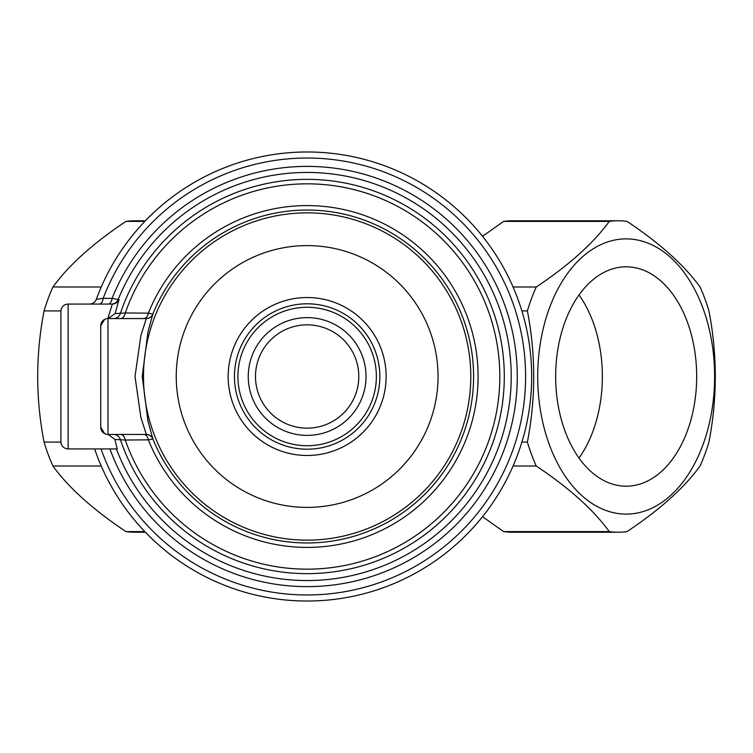 <?xml version="1.0" encoding="UTF-8"?>
<svg xmlns="http://www.w3.org/2000/svg" width="753" height="753" viewBox="0 0 753 753"><rect width="100%" height="100%" fill="white"/><g stroke="black" fill="none" stroke-linecap="round" stroke-linejoin="round"><path stroke-width="1.13" d="M307.149 449.202A72.702 72.702 0 0 1 234.447 376.5A72.702 72.702 0 0 1 307.149 303.798A72.702 72.702 0 0 1 379.851 376.5A72.702 72.702 0 0 1 307.149 449.202M307.149 307.28A69.22 69.22 0 0 1 376.368 376.5A69.22 69.22 0 0 1 307.149 445.72A69.22 69.22 0 0 1 237.929 376.5A69.22 69.22 0 0 1 307.149 307.28M307.149 317.615A58.885 58.885 0 0 1 366.033 376.5A58.885 58.885 0 0 1 307.149 435.385A58.885 58.885 0 0 1 248.255 376.5A58.885 58.885 0 0 1 307.149 317.615M307.149 324.844A51.656 51.656 0 0 1 358.805 376.5A51.656 51.656 0 0 1 307.149 428.156A51.656 51.656 0 0 1 255.493 376.5A51.656 51.656 0 0 1 307.149 324.844M89.503 304.071A7.238 7.238 0 0 0 96.309 299.317L103.152 298.339L112.084 298.395L119.03 299.572L115.115 313.568L125.262 312.966L148.369 313.163L152.859 314.029A166.451 166.451 0 0 1 473.599 376.5A166.451 166.451 0 0 1 152.859 438.971L148.369 439.837L125.262 440.034L114.861 439.432L117.252 448.929L68.137 448.929A7.238 7.238 0 0 1 60.899 441.682L60.899 311.318A7.238 7.238 0 0 1 68.137 304.071L68.137 448.929M97.824 299.11L96.751 299.261M96.309 299.317A224.526 224.526 0 0 1 531.674 376.5A224.526 224.526 0 0 1 94.624 448.929L99.114 448.929M111.444 304.071A7.238 7.238 90 0 0 118.146 299.562A204.063 204.063 0 0 1 511.212 376.5A204.063 204.063 0 0 1 116.376 448.929L109.9 448.929A210.125 210.125 0 0 0 517.273 376.5A210.125 210.125 0 0 0 112.084 298.395A7.238 4 90 0 1 108.168 304.071M113.43 434.443L120.546 434.443A7.238 4.838 -90 0 1 125.262 440.034A192.664 192.664 0 0 0 499.813 376.5A192.664 192.664 0 0 0 125.262 312.966A7.238 4.838 90 0 1 120.546 318.557L113.43 318.557A7.238 7.238 90 0 0 120.292 313.625A197.154 197.154 0 0 1 504.303 376.5A197.154 197.154 0 0 1 120.292 439.376A7.238 7.238 -90 0 0 113.43 434.443M68.137 304.071L112.329 304.071L107.82 318.557L146.336 318.557L140.877 335.537L135.013 376.434L140.877 417.444L146.336 434.443L107.971 434.443A7.238 7.238 0 0 1 100.733 427.196L100.733 325.804L104.592 319.394M146.148 318.557A7.238 7.238 90 0 0 152.859 314.029L147.974 331.894L142.261 376.425L147.974 421.096L152.859 438.971A7.238 7.238 -90 0 0 146.148 434.443M114.861 439.432L108.168 434.443M104.686 433.653L100.733 427.196M107.971 434.443L107.971 318.557A7.238 7.238 0 0 0 100.733 325.804M143.729 434.443A7.238 4.8 -90 0 1 148.369 439.837A170.95 170.95 0 0 0 478.089 376.5A170.95 170.95 0 0 0 148.369 313.163A7.238 4.8 90 0 1 143.729 318.557M108.168 318.557L115.115 313.568M99.217 304.071A7.238 4.019 90 0 0 103.152 298.339A218.455 218.455 0 0 1 525.603 376.5A218.455 218.455 0 0 1 101.043 448.929M626.167 486.193A109.693 70.509 90 0 0 696.676 376.5A109.693 70.509 90 0 0 626.167 266.807A109.693 70.509 90 0 0 555.658 376.5A109.693 70.509 90 0 0 626.167 486.193M579.01 458.05A109.693 70.509 90 0 0 579.01 294.95M145.395 532.22L134.834 532.22A155.72 100.093 -90 0 1 125.958 531.599L144.811 531.599M618.166 532.22L512.482 532.22A155.72 100.093 -90 0 1 503.597 531.599L609.281 531.599A155.72 100.093 90 0 0 618.166 532.22A155.72 100.093 90 0 0 627.042 531.599C659.91 509.677 684.251 487.812 700.064 466.022A155.72 100.093 90 0 0 708.94 442.086C717.402 398.403 717.402 354.682 708.94 310.914A155.72 100.093 90 0 0 700.064 286.978C684.101 265.056 659.76 243.191 627.042 221.401A155.72 100.093 90 0 0 618.166 220.78A155.72 100.093 90 0 0 609.281 221.401L503.597 221.401L482.541 236.329M626.167 514.111A137.611 88.459 -90 0 1 537.717 376.5A137.611 88.459 -90 0 1 626.167 238.889A137.611 88.459 -90 0 1 714.625 376.5A137.611 88.459 -90 0 1 626.167 514.111M513.057 286.978L536.258 286.978C568.976 265.188 593.317 243.323 609.281 221.401M536.258 286.978A155.72 100.093 90 0 0 527.382 310.914L521.876 310.914M521.876 442.086L527.382 442.086C535.835 398.403 535.835 354.682 527.382 310.914M527.382 442.086A155.72 100.093 90 0 0 536.258 466.022L513.057 466.022M609.281 531.599C593.468 509.809 569.127 487.944 536.258 466.022M101.241 466.022L52.936 466.022C68.749 487.812 93.09 509.677 125.958 531.599M52.936 466.022A155.72 100.093 -90 0 1 44.06 442.086L60.908 442.086M60.908 310.914L44.06 310.914C35.598 354.682 35.598 398.403 44.06 442.086M44.06 310.914A155.72 100.093 -90 0 1 52.936 286.978L101.241 286.978M144.811 221.401L125.958 221.401C93.24 243.191 68.9 265.056 52.936 286.978M125.958 221.401A155.72 100.093 -90 0 1 134.834 220.78L145.395 220.78M482.541 516.671L503.597 531.599M503.597 221.401A155.72 100.093 -90 0 1 512.482 220.78L618.166 220.78M307.149 245.6A130.9 130.9 0 0 1 438.048 376.5A130.9 130.9 0 0 1 307.149 507.4A130.9 130.9 0 0 1 176.249 376.5A130.9 130.9 0 0 1 307.149 245.6M307.149 212.854A163.646 163.646 0 0 1 470.794 376.5A163.646 163.646 0 0 1 307.149 540.146A163.646 163.646 0 0 1 143.503 376.5A163.646 163.646 0 0 1 307.149 212.854M307.149 297.52A78.98 78.98 0 0 1 386.129 376.5A78.98 78.98 0 0 1 307.149 455.48A78.98 78.98 0 0 1 228.168 376.5A78.98 78.98 0 0 1 307.149 297.52M146.336 434.443A7.238 7.238 -90 0 1 153.047 438.961M146.336 318.557A7.238 7.238 90 0 0 153.047 314.039M112.329 304.071A7.238 7.238 90 0 0 119.03 299.572"/></g></svg>
